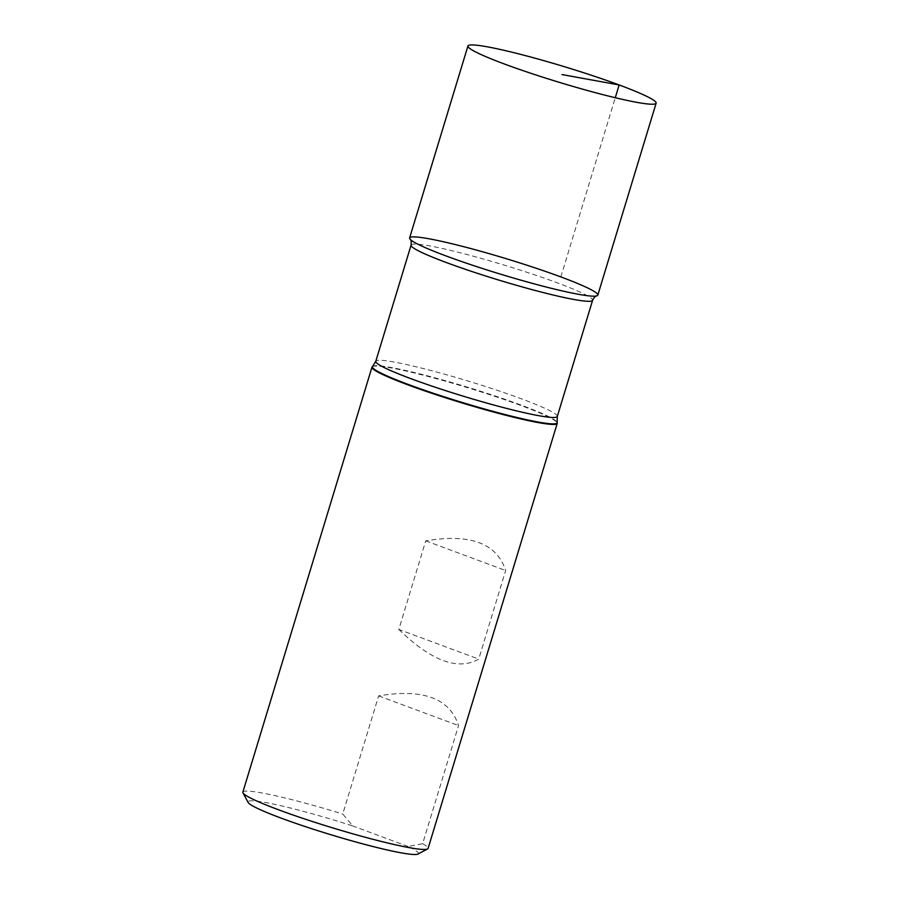 <?xml version="1.0" encoding="UTF-8"?>
<svg xmlns="http://www.w3.org/2000/svg" width="899" height="899" viewBox="0 0 899 899"><rect width="100%" height="100%" fill="white"/><g stroke="black" fill="none" stroke-linecap="round" stroke-linejoin="round"><path stroke-width="0.67" stroke-dasharray="4.5 3.37" d="M409.618 237.943A98.339 8.226 -163.1 0 1 428.902 238.763A98.339 8.226 -163.1 0 1 534.995 267.857A98.339 8.226 -163.1 0 1 597.813 295.119M417.956 854.05A89.046 7.45 -163.1 0 0 408.09 846.498L422.654 843.689L458.546 725.56C449.736 698.309 423.092 688.42 378.636 695.893L342.744 814.022L352.824 825.979A89.046 7.45 -163.1 0 0 248.146 802.459M242.865 792.131A96.8 8.102 -163.1 0 1 261.834 792.929A96.8 8.102 -163.1 0 1 342.744 814.022M372.22 366.77A96.8 8.102 -163.1 0 1 390.975 367.905A96.8 8.102 -163.1 0 1 493.27 395.841A96.8 8.102 -163.1 0 1 557.234 422.979M422.654 843.689A96.8 8.102 -163.1 0 1 428.093 848.409M398.819 629.446C431.419 661.023 458.052 670.912 478.729 659.113L505.654 570.517C496.844 543.266 470.199 533.377 425.744 540.85L398.819 629.446L478.729 659.113M408.09 846.498L352.824 825.979M378.636 695.893L458.546 725.56M425.744 540.85L505.654 570.517M560.83 276.914L615.276 97.71M411.079 245.124A94.856 7.934 -163.1 0 1 504.148 265.104A94.856 7.934 -163.1 0 1 592.61 300.277M557.301 416.462A94.856 7.934 16.9 0 0 468.851 381.288A94.856 7.934 16.9 0 0 375.782 361.308M372.624 366.387A96.519 8.08 -163.1 0 1 391.323 367.534A96.519 8.08 -163.1 0 1 493.326 395.38A96.519 8.08 -163.1 0 1 557.11 422.44"/><path stroke-width="1.35" d="M656.135 103.16L597.813 295.119A98.339 8.226 -163.1 0 1 501.327 274.409A98.339 8.226 -163.1 0 1 409.618 237.943L467.941 45.984A98.339 8.226 -163.1 0 1 487.224 46.804A98.339 8.226 -163.1 0 1 593.318 75.898A98.339 8.226 -163.1 0 1 656.135 103.16A98.339 8.226 -163.1 0 1 559.65 82.45A98.339 8.226 -163.1 0 1 467.941 45.984M557.234 422.979A96.8 8.102 -163.1 0 1 557.223 423.384A96.8 8.102 -163.1 0 1 462.255 402.999A96.8 8.102 -163.1 0 1 371.995 367.107A96.8 8.102 -163.1 0 1 372.22 366.77L372.624 366.387A96.519 8.08 -163.1 0 0 431.947 392.796A96.519 8.08 -163.1 0 0 538.186 422.047A96.519 8.08 -163.1 0 0 557.11 422.44L557.234 422.979M557.223 423.384L428.093 848.409A96.8 8.102 -163.1 0 1 427.564 848.959A96.8 8.102 -163.1 0 1 333.124 828.024A96.8 8.102 -163.1 0 1 242.988 792.884A96.8 8.102 -163.1 0 1 242.865 792.131L371.995 367.107M427.564 848.959L417.956 854.05A89.046 7.45 -163.1 0 1 331.068 834.789A89.046 7.45 -163.1 0 1 248.146 802.459L242.988 792.884M578.54 294.31A98.339 8.226 16.9 0 0 596.745 295.895A98.339 8.226 16.9 0 0 540.602 269.745A98.339 8.226 16.9 0 0 428.902 238.763A98.339 8.226 16.9 0 0 410.079 239.179A98.339 8.226 16.9 0 0 478.178 267.115A98.339 8.226 16.9 0 0 578.54 294.31M615.276 97.71L619.153 84.956L562.044 74.572M574.012 299.491A94.856 7.934 -163.1 0 1 471.672 271.431A94.856 7.934 -163.1 0 1 411.079 245.124L375.782 361.308A94.856 7.934 16.9 0 0 436.375 387.615A94.856 7.934 16.9 0 0 538.715 415.675A94.856 7.934 16.9 0 0 557.301 416.462L592.61 300.277A94.856 7.934 -163.1 0 1 574.012 299.491M557.11 422.44L557.301 416.462M375.782 361.308L372.624 366.387M411.079 245.124C411.439 241.764 411.101 239.786 410.079 239.179M592.61 300.277C594.183 297.288 595.554 295.827 596.745 295.895"/></g></svg>
